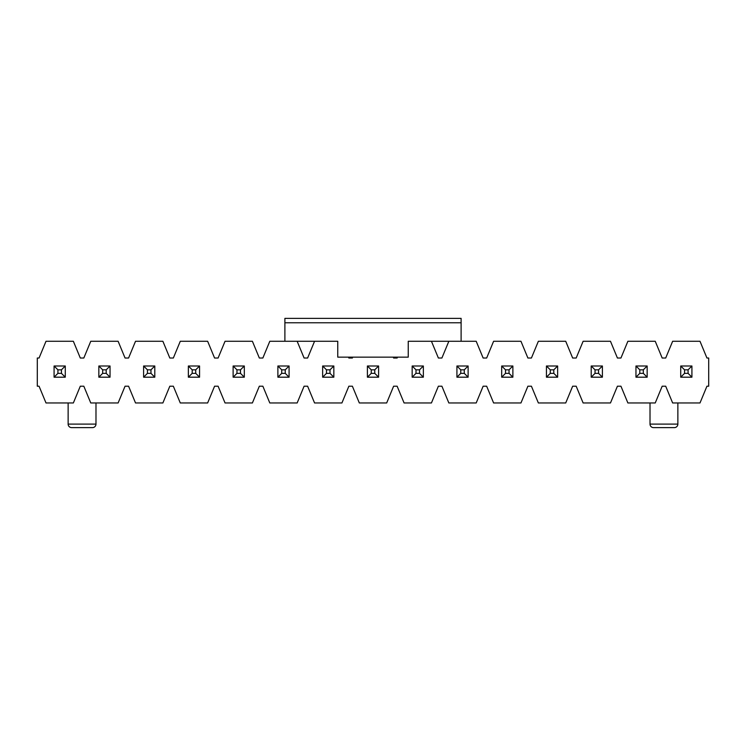 <?xml version="1.0" encoding="UTF-8"?>
<svg xmlns="http://www.w3.org/2000/svg" width="746" height="746" viewBox="0 0 746 746"><rect width="100%" height="100%" fill="white"/><g stroke="black" fill="none" stroke-linecap="round" stroke-linejoin="round"><path stroke-width="1.12" d="M284.888 322.776L461.112 322.776L461.112 318.374L284.888 318.374L284.888 341.276L269.8 341.276L262.862 358.024L259.338 358.024L252.4 341.276L225.04 341.276L218.102 358.024L214.578 358.024L207.64 341.276L180.28 341.276L173.342 358.024L169.818 358.024L162.88 341.276L135.52 341.276L128.582 358.024L125.058 358.024L118.12 341.276L90.76 341.276L83.822 358.024L80.298 358.024L73.36 341.276L46 341.276L39.062 358.024L37.3 358.024L37.3 386.214L39.062 386.214L46 402.961L73.36 402.961L80.298 386.214L83.822 386.214L90.76 402.961L118.12 402.961L125.058 386.214L128.582 386.214L135.52 402.961L162.88 402.961L169.818 386.214L173.342 386.214L180.28 402.961L207.64 402.961L214.578 386.214L218.102 386.214L225.04 402.961L252.4 402.961L259.338 386.214L262.862 386.214L269.8 402.961L297.16 402.961L304.098 386.214L307.622 386.214L314.56 402.961L341.92 402.961L348.858 386.214L352.382 386.214L359.32 402.961L386.68 402.961L393.618 386.214L397.142 386.214L404.08 402.961L431.44 402.961L438.378 386.214L441.902 386.214L448.84 402.961L476.2 402.961L483.138 386.214L486.662 386.214L493.6 402.961L520.96 402.961L527.898 386.214L531.422 386.214L538.36 402.961L565.72 402.961L572.658 386.214L576.182 386.214L583.12 402.961L610.48 402.961L617.418 386.214L620.942 386.214L627.88 402.961L655.24 402.961L662.178 386.214L665.702 386.214L672.64 402.961L700 402.961L706.938 386.214L708.7 386.214L708.7 358.024L706.938 358.024L700 341.276L672.64 341.276L665.702 358.024L662.178 358.024L655.24 341.276L627.88 341.276L620.942 358.024L617.418 358.024L610.48 341.276L583.12 341.276L576.182 358.024L572.658 358.024L565.72 341.276L538.36 341.276L531.422 358.024L527.898 358.024L520.96 341.276L493.6 341.276L486.662 358.024L483.138 358.024L476.2 341.276L408.249 341.276L408.249 357.138L337.751 357.138L337.751 341.276L314.56 341.276L307.622 358.024L304.098 358.024L297.16 341.276M408.249 341.276L431.44 341.276L438.378 358.024L441.902 358.024L448.84 341.276M393.254 357.138L393.618 358.024L397.142 358.024L397.506 357.138M348.494 357.138L348.858 358.024L352.382 358.024L352.746 357.138M95.982 402.961L95.982 424.101L68.138 424.101L68.138 402.961M68.138 424.101A3.525 3.525 0 0 0 71.663 427.626L92.457 427.626A3.525 3.525 0 0 0 95.982 424.101M650.018 402.961L650.018 424.101A3.525 3.525 0 0 0 653.543 427.626L674.337 427.626A3.525 3.525 0 0 0 677.862 424.101L650.018 424.101M677.862 402.961L677.862 424.101M468.115 365.997L456.925 365.997L460.758 369.829L464.282 369.829L468.115 365.997L468.115 377.187L464.282 373.354L464.282 369.829M464.282 373.354L460.758 373.354L460.758 369.829M460.758 373.354L456.925 377.187L468.115 377.187M456.925 377.187L456.925 365.997M423.355 365.997L412.165 365.997L415.998 369.829L419.522 369.829L423.355 365.997L423.355 377.187L419.522 373.354L419.522 369.829M419.522 373.354L415.998 373.354L415.998 369.829M415.998 373.354L412.165 377.187L423.355 377.187M412.165 377.187L412.165 365.997M378.595 365.997L367.405 365.997L371.238 369.829L374.762 369.829L378.595 365.997L378.595 377.187L374.762 373.354L374.762 369.829M374.762 373.354L371.238 373.354L371.238 369.829M371.238 373.354L367.405 377.187L378.595 377.187M367.405 377.187L367.405 365.997M333.835 365.997L322.645 365.997L326.478 369.829L330.002 369.829L333.835 365.997L333.835 377.187L330.002 373.354L330.002 369.829M330.002 373.354L326.478 373.354L326.478 369.829M326.478 373.354L322.645 377.187L333.835 377.187M322.645 377.187L322.645 365.997M289.075 365.997L277.885 365.997L281.718 369.829L285.242 369.829L289.075 365.997L289.075 377.187L285.242 373.354L285.242 369.829M285.242 373.354L281.718 373.354L281.718 369.829M281.718 373.354L277.885 377.187L289.075 377.187M277.885 377.187L277.885 365.997M244.315 365.997L233.125 365.997L236.958 369.829L240.482 369.829L244.315 365.997L244.315 377.187L240.482 373.354L240.482 369.829M240.482 373.354L236.958 373.354L236.958 369.829M236.958 373.354L233.125 377.187L244.315 377.187M233.125 377.187L233.125 365.997M199.555 365.997L188.365 365.997L192.198 369.829L195.722 369.829L199.555 365.997L199.555 377.187L195.722 373.354L195.722 369.829M195.722 373.354L192.198 373.354L192.198 369.829M192.198 373.354L188.365 377.187L199.555 377.187M188.365 377.187L188.365 365.997M154.795 365.997L143.605 365.997L147.438 369.829L150.962 369.829L154.795 365.997L154.795 377.187L150.962 373.354L150.962 369.829M150.962 373.354L147.438 373.354L147.438 369.829M147.438 373.354L143.605 377.187L154.795 377.187M143.605 377.187L143.605 365.997M110.035 365.997L98.845 365.997L102.678 369.829L106.202 369.829L110.035 365.997L110.035 377.187L106.202 373.354L106.202 369.829M106.202 373.354L102.678 373.354L102.678 369.829M102.678 373.354L98.845 377.187L110.035 377.187M98.845 377.187L98.845 365.997M65.275 365.997L54.085 365.997L57.918 369.829L61.442 369.829L65.275 365.997L65.275 377.187L61.442 373.354L61.442 369.829M61.442 373.354L57.918 373.354L57.918 369.829M57.918 373.354L54.085 377.187L65.275 377.187M54.085 377.187L54.085 365.997M512.875 365.997L501.685 365.997L505.518 369.829L509.042 369.829L512.875 365.997L512.875 377.187L509.042 373.354L509.042 369.829M509.042 373.354L505.518 373.354L505.518 369.829M505.518 373.354L501.685 377.187L512.875 377.187M501.685 377.187L501.685 365.997M557.635 365.997L546.445 365.997L550.278 369.829L553.802 369.829L557.635 365.997L557.635 377.187L553.802 373.354L553.802 369.829M553.802 373.354L550.278 373.354L550.278 369.829M550.278 373.354L546.445 377.187L557.635 377.187M546.445 377.187L546.445 365.997M602.395 365.997L591.205 365.997L595.038 369.829L598.562 369.829L602.395 365.997L602.395 377.187L598.562 373.354L598.562 369.829M598.562 373.354L595.038 373.354L595.038 369.829M595.038 373.354L591.205 377.187L602.395 377.187M591.205 377.187L591.205 365.997M647.155 365.997L635.965 365.997L639.798 369.829L643.322 369.829L647.155 365.997L647.155 377.187L643.322 373.354L643.322 369.829M643.322 373.354L639.798 373.354L639.798 369.829M639.798 373.354L635.965 377.187L647.155 377.187M635.965 377.187L635.965 365.997M691.915 365.997L680.725 365.997L684.558 369.829L688.082 369.829L691.915 365.997L691.915 377.187L688.082 373.354L688.082 369.829M688.082 373.354L684.558 373.354L684.558 369.829M684.558 373.354L680.725 377.187L691.915 377.187M680.725 377.187L680.725 365.997M284.888 341.276L337.751 341.276M461.112 322.776L461.112 341.276"/></g></svg>
